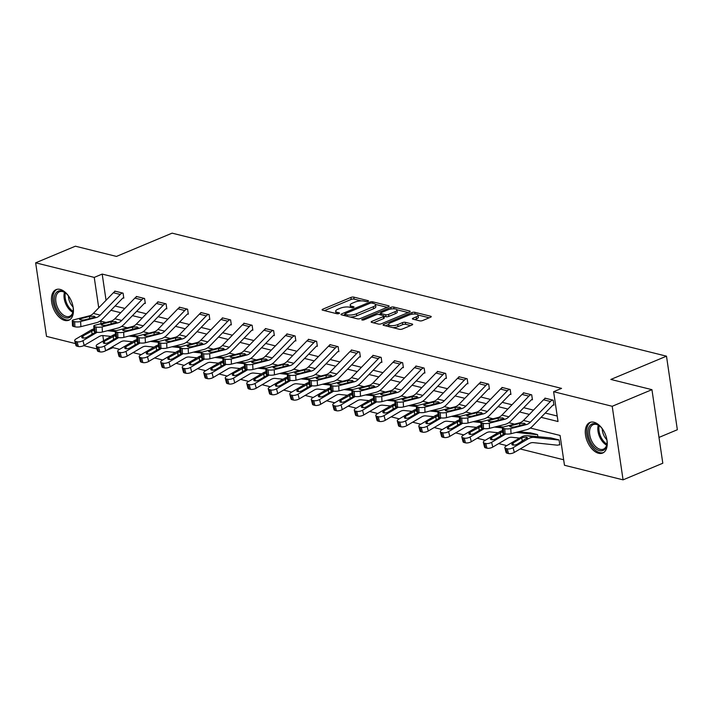 <?xml version="1.0" encoding="UTF-8"?>
<svg xmlns="http://www.w3.org/2000/svg" width="713" height="713" viewBox="0 0 713 713"><rect width="100%" height="100%" fill="white"/><g stroke="black" fill="none" stroke-linecap="round" stroke-linejoin="round"><path stroke-width="1.07" d="M368.033 301.385A1.462 0.472 -8.4 0 0 368.532 300.939A1.462 0.472 -8.4 0 0 368.175 300.69L353.8 297.116A2.086 0.677 -8.4 0 0 350.885 297.428L322.802 309.175A2.086 0.677 -8.4 0 0 322.098 309.816A2.086 0.677 -8.4 0 0 322.597 310.164L336.982 313.747A1.462 0.472 -8.4 0 0 339.014 313.524A1.462 0.472 -8.4 0 0 339.513 313.078A1.462 0.472 -8.4 0 0 339.165 312.829L337.302 312.365A6.675 2.166 -8.4 0 1 335.689 311.251A6.675 2.166 -8.4 0 1 337.962 309.201L340.306 308.221A6.675 2.166 -8.4 0 1 349.628 307.214L351.482 307.677A1.462 0.472 -8.4 0 0 353.523 307.455A1.462 0.472 -8.4 0 0 354.022 307.009A1.462 0.472 -8.4 0 0 353.675 306.759L351.812 306.296A6.675 2.166 -8.4 0 1 350.199 305.182A6.675 2.166 -8.4 0 1 352.472 303.132L354.816 302.152A6.675 2.166 -8.4 0 1 364.138 301.144L365.992 301.608A1.462 0.472 -8.4 0 0 368.033 301.385M598.555 453.263A16.568 9.697 67.3 0 1 586.211 438.29A16.568 9.697 67.3 0 1 589.874 422.461A16.568 9.697 67.3 0 1 593.982 422.239A16.568 9.697 67.3 0 1 606.326 437.203A16.568 9.697 67.3 0 1 602.663 453.04A16.568 9.697 67.3 0 1 598.555 453.263M64.74 320.431A16.568 9.697 67.3 0 1 52.388 305.467A16.568 9.697 67.3 0 1 56.06 289.63A16.568 9.697 67.3 0 1 60.159 289.407A16.568 9.697 67.3 0 1 72.512 304.371A16.568 9.697 67.3 0 1 68.849 320.208A16.568 9.697 67.3 0 1 64.74 320.431M419.734 320.859A2.086 0.677 -8.4 0 0 422.649 320.538L430.527 317.249A2.086 0.677 -8.4 0 0 431.24 316.608A2.086 0.677 -8.4 0 0 430.732 316.26L414.761 312.285A2.086 0.677 -8.4 0 0 411.856 312.597L383.772 324.344A2.086 0.677 -8.4 0 0 383.059 324.985A2.086 0.677 -8.4 0 0 383.567 325.333L399.53 329.308A2.086 0.677 -8.4 0 0 402.444 328.996L411.962 325.012A2.086 0.677 -8.4 0 0 412.667 324.37A2.086 0.677 -8.4 0 0 412.167 324.023L405.332 322.321A2.086 0.677 -8.4 0 0 402.417 322.641L397.702 324.611A5.579 1.809 -8.4 0 1 391.909 325.672A5.579 1.809 -8.4 0 1 388.567 324.531A5.579 1.809 -8.4 0 1 390.466 322.811L408.95 315.075A5.579 1.809 -8.4 0 1 414.743 314.014A5.579 1.809 -8.4 0 1 418.085 315.164A5.579 1.809 -8.4 0 1 416.187 316.884L413.112 318.167A2.086 0.677 -8.4 0 0 412.399 318.809A2.086 0.677 -8.4 0 0 412.898 319.157L419.734 320.859M75.453 343.586L46.514 336.384L35.65 262.821L75.382 246.199L116.469 256.422L172.1 233.151L666.486 356.17L610.854 379.441L651.94 389.663L612.209 406.285L623.073 479.849L564.473 465.268L560.07 435.447L530.294 428.041M35.65 262.821L94.241 277.402L98.644 307.223L99.196 307.356M541.096 417.319L558.021 421.526L553.609 391.704L561.559 388.38L102.191 274.077L94.241 277.402M553.609 391.704L612.209 406.285M388.442 306.777A2.086 0.677 -8.4 0 0 389.146 306.135A2.086 0.677 -8.4 0 0 388.647 305.788L372.676 301.813A2.086 0.677 -8.4 0 0 369.762 302.125L341.687 313.872A2.086 0.677 -8.4 0 0 340.974 314.513A2.086 0.677 -8.4 0 0 341.474 314.861L357.445 318.836A2.086 0.677 -8.4 0 0 360.359 318.524L388.442 306.777M393.719 307.045L409.69 311.02A2.086 0.677 -8.4 0 1 410.198 311.367A2.086 0.677 -8.4 0 1 409.485 312.009L381.402 323.755A2.086 0.677 -8.4 0 1 378.487 324.076L371.651 322.374A2.086 0.677 -8.4 0 1 371.152 322.026A2.086 0.677 -8.4 0 1 371.865 321.385L383.246 316.617A2.086 0.677 -8.4 0 0 383.959 315.975A2.086 0.677 -8.4 0 0 383.46 315.627L378.924 314.504A2.086 0.677 -8.4 0 0 376.009 314.816L364.156 319.781A1.462 0.472 -8.4 0 1 362.641 320.057A1.462 0.472 -8.4 0 1 361.758 319.754A1.462 0.472 -8.4 0 1 362.257 319.308L390.813 307.365A2.086 0.677 -8.4 0 1 393.719 307.045L393.986 308.818M658.99 437.417L677.35 429.734L666.486 356.17M102.191 274.077L106.059 300.28M115.096 306.011L124.846 308.444M136.602 311.367L146.352 313.791M158.108 316.715L167.858 319.139M179.614 322.071L189.364 324.495M201.119 327.419L210.879 329.843M222.625 332.775L232.385 335.199M244.14 338.122L253.89 340.547M265.646 343.47L275.396 345.903M287.152 348.826L296.902 351.251M308.658 354.174L318.408 356.607M330.164 359.53L339.914 361.954M351.669 364.878L361.429 367.311M373.175 370.234L382.934 372.658M394.681 375.582L404.44 378.015M416.196 380.938L425.946 383.362M437.702 386.286L447.452 388.719M459.208 391.642L468.958 394.066M480.714 396.989L490.464 399.423M502.219 402.346L511.979 404.77M523.725 407.693L533.484 410.118M545.231 413.05L557.201 416.027M123.117 297.954L123.804 298.123L123.073 293.15L114.793 291.091L114.864 291.572M144.623 303.301L145.309 303.48L144.579 298.506L136.308 296.448L136.37 296.92M166.129 308.658L166.815 308.827L166.084 303.854L157.814 301.795L157.885 302.267M187.635 314.005L188.321 314.183L187.59 309.21L179.319 307.151L179.391 307.624M208.41 314.388L208.374 314.406A7.433 5.526 104 0 0 206.28 315.868L186.262 336.536A10.624 7.896 -76 0 1 182.261 338.969L166.682 342.926L166.913 348.069L182.483 344.112A15.936 11.845 -76 0 0 188.49 340.457L208.508 319.789A2.121 1.578 104 0 1 209.114 319.371L209.827 319.531L209.096 314.558L200.825 312.499L200.897 312.971M230.647 324.709L231.342 324.887L230.602 319.914L222.331 317.855L222.403 318.328M251.422 325.092L251.386 325.11A7.433 5.526 104 0 0 249.292 326.572L229.274 347.24A10.624 7.896 -76 0 1 225.272 349.673L209.693 353.63L209.925 358.773L225.504 354.807A15.936 11.845 -76 0 0 231.502 351.161L251.529 330.493A2.121 1.578 104 0 1 252.126 330.074L252.848 330.235L252.108 325.262L243.837 323.203L243.908 323.675M273.667 335.413L274.353 335.582L273.623 330.618L265.343 328.559L265.414 329.032M295.173 340.769L295.859 340.939L295.129 335.966L286.858 333.907L286.92 334.379M315.939 341.144L315.912 341.162A7.433 5.526 104 0 0 313.818 342.632L293.792 363.291A10.624 7.896 -76 0 1 289.79 365.724L274.22 369.69L274.452 374.824L290.022 370.867A15.936 11.845 -76 0 0 296.029 367.213L316.046 346.554A2.121 1.578 104 0 1 316.643 346.135L317.365 346.286L316.634 341.322L308.364 339.263L308.426 339.736M338.185 351.473L338.871 351.643L338.14 346.67L329.869 344.611L329.941 345.083M359.691 356.821L360.377 356.99L359.646 352.026L351.375 349.967L351.447 350.44M381.197 362.177L381.892 362.347L381.152 357.373L372.881 355.315L372.952 355.787M402.702 367.525L403.398 367.694L402.658 362.73L394.387 360.671L394.458 361.143M424.217 372.881L424.903 373.051L424.164 368.077L415.893 366.019L415.964 366.491M445.723 378.229L446.409 378.398L445.678 373.425L437.399 371.375L437.47 371.847M467.229 383.576L467.915 383.754L467.184 378.781L458.914 376.722L458.976 377.195M488.004 383.959L487.968 383.977A7.433 5.526 104 0 0 485.874 385.439L465.856 406.107A10.624 7.896 -76 0 1 461.846 408.54L446.276 412.497L446.507 417.64L462.077 413.683A15.936 11.845 -76 0 0 468.085 410.028L488.102 389.36A2.121 1.578 104 0 1 488.699 388.941L489.421 389.102L488.69 384.129L480.419 382.07L480.491 382.551M510.241 394.28L510.927 394.458L510.196 389.485L501.925 387.426L501.997 387.899M531.746 399.636L532.442 399.806L531.702 394.833L523.431 392.774L523.502 393.246M552.522 400.02L552.486 400.029A7.433 5.526 104 0 0 550.391 401.499L530.374 422.158A10.624 7.896 -76 0 1 526.372 424.591L510.793 428.558L511.025 433.691L526.604 429.734A15.936 11.845 -76 0 0 532.602 426.08L552.628 405.421A2.121 1.578 104 0 1 553.226 405.002L553.948 405.162L553.208 400.189L544.937 398.13L545.008 398.603M112.886 346.482L113.055 347.641L119.677 349.29M133.055 352.623L141.183 354.637M154.569 357.971L162.689 359.994M176.075 363.318L184.195 365.341M197.581 368.674L205.701 370.698M219.087 374.022L227.206 376.045M240.593 379.378L248.712 381.402M262.099 384.726L270.227 386.749M283.605 390.082L291.733 392.105M305.119 395.43L313.239 397.453M326.625 400.786L334.745 402.8M348.131 406.134L356.25 408.157M369.637 411.49L377.756 413.504M391.143 416.838L399.262 418.861M412.649 422.194L420.777 424.208M434.155 427.542L442.283 429.565M455.669 432.898L463.789 434.912M477.175 438.245L485.295 440.269M498.681 443.602L506.8 445.616M520.187 448.949L563.662 459.769M529.349 432.836L537.575 434.6L537.905 436.811M559.126 444.752L559.821 444.921L559.081 439.957L550.81 437.898L527.388 435.696A15.936 11.845 104 0 0 521.06 437.203L506.194 445.973A4.251 1.676 -14.6 0 0 504.84 447.728A4.251 1.676 -14.6 0 0 505.874 448.477L507.103 453.201A4.251 1.676 165.4 0 1 506.07 452.452L504.84 447.728M651.94 389.663L662.805 463.227L623.073 479.849M113.055 347.641L105.72 350.707M96.959 348.933L83.697 345.636M105.943 322.445L100.702 321.144L101.077 323.684M102.832 335.573L103.599 340.734M514.572 424.128L508.788 422.684M493.066 418.772L487.282 417.337M471.56 413.424L465.776 411.98M450.055 408.068L444.261 406.633M428.549 402.72L422.756 401.276M407.043 397.364L401.25 395.929M385.537 392.016L379.744 390.572M364.022 386.66L358.238 385.225M342.516 381.312L336.732 379.869M321.01 375.965L315.226 374.521M299.505 370.608L293.72 369.165M277.999 365.261L272.206 363.817M256.493 359.905L250.7 358.461M234.987 354.557L229.194 353.113M213.472 349.201L207.688 347.766M191.966 343.853L186.182 342.409M170.46 338.497L164.676 337.062M148.955 333.149L143.17 331.705M127.449 327.793L121.656 326.358M110.952 310.289L120.711 312.713M132.458 315.636L142.217 318.06M153.972 320.984L163.723 323.417M175.478 326.34L185.228 328.764M196.984 331.688L206.734 334.121M218.49 337.044L228.24 339.468M239.996 342.392L249.746 344.825M261.502 347.748L271.261 350.172M283.008 353.095L292.767 355.529M304.522 358.452L314.273 360.876M326.028 363.799L335.778 366.232M347.534 369.156L357.284 371.58M369.04 374.503L378.79 376.927M390.546 379.86L400.296 382.284M412.052 385.207L421.811 387.631M433.557 390.564L443.317 392.988M455.072 395.911L464.823 398.335M476.578 401.267L486.328 403.692M498.084 406.615L507.834 409.039M519.59 411.962L529.34 414.396M99.802 306.742L98.644 307.223M350.199 305.182L350.493 307.169A6.675 2.166 -8.4 0 0 350.6 307.455M335.689 311.251L335.983 313.239A6.675 2.166 -8.4 0 0 336.09 313.524M361.259 300.886L354.094 299.103A2.086 0.677 -8.4 0 0 351.179 299.415L324.406 310.618M344.878 314.647L343.292 315.315M387.132 307.321L375.448 304.415M350.288 317.053A6.675 2.166 -8.4 0 0 356.732 315.788L373.576 308.738L373.282 306.75A6.675 2.166 -8.4 0 0 375.555 304.701A6.675 2.166 -8.4 0 0 373.942 303.586L371.981 303.096A1.462 0.472 -8.4 0 0 369.94 303.319L369.762 302.125M345.047 315.752L344.798 314.076A1.462 0.472 -8.4 0 1 345.297 313.631L369.94 303.319M344.798 314.076A1.462 0.472 -8.4 0 0 345.145 314.317L347.115 314.807A6.675 2.166 -8.4 0 0 356.438 313.8L373.282 306.75M373.576 308.738A6.675 2.166 -8.4 0 0 375.849 306.688L375.555 304.701M396.891 309.754L408.175 312.561M373.469 322.82L383.541 318.604A2.086 0.677 -8.4 0 0 384.254 317.962L383.959 315.975M378.835 314.486L380.671 313.711M395.064 311.679A5.579 1.809 -8.4 0 0 396.963 309.959A5.579 1.809 -8.4 0 0 393.621 308.809A5.579 1.809 -8.4 0 0 387.827 309.879L381.312 312.597A2.086 0.677 -8.4 0 0 380.608 313.239A2.086 0.677 -8.4 0 0 381.107 313.586L385.644 314.718A2.086 0.677 -8.4 0 0 388.558 314.397L395.064 311.679L395.358 313.667A5.579 1.809 -8.4 0 0 397.257 311.946L396.963 309.959M395.358 313.667L388.852 316.385A2.086 0.677 -8.4 0 1 385.938 316.706L383.995 316.224M418.085 315.164L418.379 317.151A5.579 1.809 -8.4 0 1 416.481 318.871L414.716 319.611M388.567 324.531L388.861 326.518A5.579 1.809 -8.4 0 0 388.897 326.661M392.881 327.65A5.579 1.809 -8.4 0 0 397.997 326.599L397.702 324.611M410.652 325.565L405.626 324.308A2.086 0.677 -8.4 0 0 402.711 324.629L397.997 326.599M388.558 324.46L385.376 325.788M429.217 317.793L418.041 315.012M93.911 328.916A15.936 11.845 104 0 0 90.925 330.172L76.059 338.942A4.251 1.676 -14.6 0 0 74.705 340.698A4.251 1.676 -14.6 0 0 75.73 341.447L76.959 346.17A4.251 1.676 165.4 0 1 75.926 345.413L74.705 340.698M116.219 330.672L110.176 330.03M115.292 331.563L107.44 330.725M97.137 332.285L82.949 340.654L84.179 345.377A4.251 1.676 165.4 0 1 78.341 346.509L76.959 346.17M110.907 336.411L103.26 335.6A10.624 7.896 104 0 0 99.045 336.607L84.179 345.377M95.836 332.008L87.253 337.071A3.396 1.346 165.4 0 1 82.583 337.98A3.396 1.346 165.4 0 1 81.754 337.383A3.396 1.346 165.4 0 1 82.842 335.975L93.956 329.985M78.341 346.509L77.111 341.785L75.73 341.447M77.111 341.785A4.251 1.676 -14.6 0 0 82.949 340.654M115.488 291.269L122.351 292.998A7.433 5.526 104 0 0 120.247 294.46L100.23 315.128A10.624 7.896 -76 0 1 96.228 317.561L80.649 321.518L80.881 326.661A4.251 1.052 177.4 0 1 74.901 326.795L74.669 321.652A4.251 1.052 -2.6 0 0 80.649 321.518M123.741 297.695L123.082 297.963A2.121 1.578 104 0 0 122.484 298.382L102.467 319.05A15.936 11.845 -76 0 1 96.46 322.704L80.881 326.661M115.453 291.278A7.433 5.526 104 0 0 113.358 292.749L93.341 313.408A10.624 7.896 -76 0 1 89.339 315.841L73.76 319.807A4.251 1.052 -2.6 0 0 72.271 320.681A4.251 1.052 -2.6 0 0 73.287 321.313L74.669 321.652M73.287 321.313L73.519 326.456L74.901 326.795M73.519 326.456A4.251 1.052 177.4 0 1 72.503 325.823L72.271 320.681M89.776 318.577L89.375 316.456L94.178 316.189L94.74 317.187L85.221 319.736A3.396 0.847 177.4 0 1 80.435 319.843A3.396 0.847 177.4 0 1 79.624 319.335A3.396 0.847 177.4 0 1 80.81 318.64L80.872 319.932M89.375 316.456L80.81 318.64M94.989 316.75L94.74 317.187L96.228 317.561M72.895 305.922A14.34 8.387 67.3 0 1 73.136 311.216A14.34 8.387 67.3 0 1 66.487 317.953A14.34 8.387 67.3 0 1 56.657 309.094A14.34 8.387 67.3 0 1 55.427 293.783A14.34 8.387 67.3 0 1 65.471 292.891A14.34 8.387 67.3 0 1 69.072 296.777M65.81 293.159A13.28 7.772 -112.7 0 0 59.393 291.804A13.28 7.772 -112.7 0 0 57.976 308.408A13.28 7.772 -112.7 0 0 69.642 316.305A13.28 7.772 -112.7 0 0 73.181 310.779M73.065 306.982A10.454 6.114 67.3 0 1 70.222 302.945A10.454 6.114 67.3 0 1 68.43 295.904M57.138 289.3A16.461 9.634 -112.7 0 0 55.605 309.79A16.461 9.634 -112.7 0 0 69.838 319.665M606.718 438.753A14.34 8.387 67.3 0 1 606.959 444.047A14.34 8.387 67.3 0 1 599.526 450.643A14.34 8.387 67.3 0 1 588.234 434.903A14.34 8.387 67.3 0 1 595.56 423.798A14.34 8.387 67.3 0 1 599.294 425.723A14.34 8.387 67.3 0 1 602.886 429.609M599.633 425.991A13.28 7.772 -112.7 0 0 596.496 424.458A13.28 7.772 -112.7 0 0 593.207 424.636A13.28 7.772 -112.7 0 0 590.275 437.319A13.28 7.772 -112.7 0 0 600.168 449.315A13.28 7.772 -112.7 0 0 603.456 449.137A13.28 7.772 -112.7 0 0 607.004 443.611M606.888 439.814A10.454 6.114 67.3 0 1 602.253 428.736M590.952 422.132A16.461 9.634 -112.7 0 0 587.601 437.96A16.461 9.634 -112.7 0 0 599.811 452.63A16.461 9.634 -112.7 0 0 603.661 452.497M115.417 334.272A15.936 11.845 104 0 0 112.431 335.52L97.565 344.29A4.251 1.676 -14.6 0 0 96.21 346.046A4.251 1.676 -14.6 0 0 97.244 346.794L98.465 351.518A4.251 1.676 165.4 0 1 97.431 350.769L96.21 346.046M137.725 336.028L131.682 335.386M136.798 336.91L128.946 336.081M118.643 337.632L104.454 346.01L105.684 350.734A4.251 1.676 165.4 0 1 99.847 351.865L98.465 351.518M132.422 341.768L124.766 340.957A10.624 7.896 104 0 0 120.55 341.955L105.684 350.734M117.351 337.356L108.759 342.427A3.396 1.346 165.4 0 1 104.089 343.327A3.396 1.346 165.4 0 1 103.26 342.73A3.396 1.346 165.4 0 1 104.348 341.331L115.461 335.342M99.847 351.865L98.617 347.142L97.244 346.794M98.617 347.142A4.251 1.676 -14.6 0 0 104.454 346.01M136.923 339.62A15.936 11.845 104 0 0 133.937 340.867L119.071 349.646A4.251 1.676 -14.6 0 0 117.716 351.393A4.251 1.676 -14.6 0 0 118.75 352.151L119.971 356.874A4.251 1.676 165.4 0 1 118.946 356.117L117.716 351.393M159.231 341.375L153.188 340.734M158.313 342.267L150.452 341.429M140.149 342.989L125.96 351.357L127.19 356.081A4.251 1.676 165.4 0 1 121.353 357.213L119.971 356.874M153.928 347.115L146.272 346.304A10.624 7.896 104 0 0 142.056 347.311L127.19 356.081M138.857 342.712L130.265 347.775A3.396 1.346 165.4 0 1 125.595 348.684A3.396 1.346 165.4 0 1 124.775 348.087A3.396 1.346 165.4 0 1 125.853 346.678L136.967 340.689M121.353 357.213L120.123 352.489L118.75 352.151M120.123 352.489A4.251 1.676 -14.6 0 0 125.96 351.357M143.883 298.337L143.857 298.346A7.433 5.526 104 0 0 141.753 299.816L121.736 320.476A10.624 7.896 -76 0 1 117.734 322.909L102.164 326.875L102.387 332.017A4.251 1.052 177.4 0 1 96.407 332.151L96.175 327.009A4.251 1.052 -2.6 0 0 102.164 326.875M145.247 303.043L144.587 303.319A2.121 1.578 104 0 0 143.99 303.738L123.973 324.397A15.936 11.845 -76 0 1 117.966 328.051L102.387 332.017M136.994 296.617L136.958 296.635A7.433 5.526 104 0 0 134.864 298.096L114.846 318.764A10.624 7.896 -76 0 1 110.845 321.198L95.266 325.155A4.251 1.052 -2.6 0 0 93.777 326.037A4.251 1.052 -2.6 0 0 94.793 326.661L96.175 327.009M94.793 326.661L95.025 331.803L96.407 332.151M95.025 331.803A4.251 1.052 177.4 0 1 94.009 331.171L93.777 326.037M111.281 323.925L110.88 321.813L115.684 321.545L116.255 322.543L106.727 325.083A3.396 0.847 177.4 0 1 101.941 325.199A3.396 0.847 177.4 0 1 101.13 324.691A3.396 0.847 177.4 0 1 102.316 323.987L102.378 325.28M110.88 321.813L102.316 323.987M116.504 322.107L116.255 322.543L117.734 322.909M158.5 301.973L165.363 303.702A7.433 5.526 104 0 0 163.268 305.164L143.242 325.832A10.624 7.896 -76 0 1 139.24 328.265L123.67 332.222L123.902 337.365A4.251 1.052 177.4 0 1 117.912 337.499L117.681 332.356A4.251 1.052 -2.6 0 0 123.67 332.222M166.753 308.399L166.093 308.667A2.121 1.578 104 0 0 165.496 309.086L145.479 329.754A15.936 11.845 -76 0 1 139.472 333.408L123.902 337.365M158.464 301.982A7.433 5.526 104 0 0 156.37 303.453L136.352 324.112A10.624 7.896 -76 0 1 132.351 326.545L116.772 330.511A4.251 1.052 -2.6 0 0 115.283 331.385A4.251 1.052 -2.6 0 0 116.308 332.017L117.681 332.356M116.308 332.017L116.531 337.16L117.912 337.499M116.531 337.16A4.251 1.052 177.4 0 1 115.515 336.527L115.283 331.385M132.796 329.281L132.395 327.16L137.19 326.893L137.761 327.891L128.233 330.44A3.396 0.847 177.4 0 1 123.447 330.547A3.396 0.847 177.4 0 1 122.636 330.039A3.396 0.847 177.4 0 1 123.821 329.344L123.884 330.636M132.395 327.16L123.821 329.344M138.01 327.454L137.761 327.891L139.24 328.265M158.429 344.976A15.936 11.845 104 0 0 155.443 346.224L140.577 354.994A4.251 1.676 -14.6 0 0 139.222 356.75A4.251 1.676 -14.6 0 0 140.256 357.498L141.477 362.222A4.251 1.676 165.4 0 1 140.452 361.473L139.222 356.75M180.737 346.732L174.694 346.09M179.819 347.614L171.958 346.785M161.655 348.336L147.475 356.714L148.696 361.438A4.251 1.676 165.4 0 1 142.858 362.569L141.477 362.222M175.434 352.472L167.778 351.661A10.624 7.896 104 0 0 163.562 352.659L148.696 361.438M160.363 348.06L151.771 353.131A3.396 1.346 165.4 0 1 147.101 354.031A3.396 1.346 165.4 0 1 146.281 353.434A3.396 1.346 165.4 0 1 147.359 352.035L158.482 346.046M142.858 362.569L141.637 357.846L140.256 357.498M141.637 357.846A4.251 1.676 -14.6 0 0 147.475 356.714M179.934 350.324A15.936 11.845 104 0 0 176.949 351.571L162.083 360.35A4.251 1.676 -14.6 0 0 160.728 362.097A4.251 1.676 -14.6 0 0 161.762 362.855L162.992 367.578A4.251 1.676 165.4 0 1 161.958 366.821L160.728 362.097M202.251 352.079L196.2 351.438M201.324 352.971L193.473 352.133M183.161 353.693L168.981 362.061L170.202 366.785A4.251 1.676 165.4 0 1 164.364 367.917L162.992 367.578M196.94 357.819L189.284 357.008A10.624 7.896 104 0 0 185.068 358.015L170.202 366.785M181.868 353.416L173.286 358.479A3.396 1.346 165.4 0 1 168.616 359.388A3.396 1.346 165.4 0 1 167.787 358.791A3.396 1.346 165.4 0 1 168.874 357.382L179.988 351.393M164.364 367.917L163.143 363.193L161.762 362.855M163.143 363.193A4.251 1.676 -14.6 0 0 168.981 362.061M201.44 355.68A15.936 11.845 104 0 0 198.455 356.928L183.589 365.698A4.251 1.676 -14.6 0 0 182.234 367.453A4.251 1.676 -14.6 0 0 183.268 368.202L184.498 372.926A4.251 1.676 165.4 0 1 183.464 372.177L182.234 367.453M223.757 357.436L217.706 356.794M222.83 358.318L214.978 357.489M204.667 359.04L190.487 367.418L191.708 372.141A4.251 1.676 165.4 0 1 185.87 373.264L184.498 372.926M218.445 363.175L210.79 362.364A10.624 7.896 104 0 0 206.574 363.363L191.708 372.141M203.374 358.764L194.792 363.835A3.396 1.346 165.4 0 1 190.121 364.735A3.396 1.346 165.4 0 1 189.293 364.138A3.396 1.346 165.4 0 1 190.38 362.739L201.494 356.741M185.87 373.264L184.649 368.55L183.268 368.202M184.649 368.55A4.251 1.676 -14.6 0 0 190.487 367.418M186.904 309.041L186.868 309.05A7.433 5.526 104 0 0 184.774 310.52L164.756 331.18A10.624 7.896 -76 0 1 160.746 333.613L145.176 337.579L145.407 342.712A4.251 1.052 177.4 0 1 139.418 342.855L139.187 337.712A4.251 1.052 -2.6 0 0 145.176 337.579M188.259 313.747L187.599 314.023A2.121 1.578 104 0 0 187.002 314.442L166.985 335.101A15.936 11.845 -76 0 1 160.978 338.755L145.407 342.712M180.006 307.321L179.979 307.339A7.433 5.526 104 0 0 177.876 308.8L157.858 329.468A10.624 7.896 -76 0 1 153.856 331.901L138.277 335.859A4.251 1.052 -2.6 0 0 136.798 336.741A4.251 1.052 -2.6 0 0 137.814 337.365L139.187 337.712M137.814 337.365L138.046 342.507L139.418 342.855M138.046 342.507A4.251 1.052 177.4 0 1 137.021 341.875L136.798 336.741M154.302 334.629L153.901 332.516L158.696 332.249L159.266 333.247L149.739 335.787A3.396 0.847 177.4 0 1 144.953 335.894A3.396 0.847 177.4 0 1 144.142 335.395A3.396 0.847 177.4 0 1 145.327 334.691L145.39 335.983M153.901 332.516L145.327 334.691M159.516 332.811L159.266 333.247L160.746 333.613M209.114 319.371L209.765 319.094M201.512 312.677L201.485 312.686A7.433 5.526 104 0 0 199.382 314.157L179.364 334.816A10.624 7.896 -76 0 1 175.362 337.249L159.792 341.215A4.251 1.052 -2.6 0 0 158.304 342.088A4.251 1.052 -2.6 0 0 159.32 342.721L160.701 343.06A4.251 1.052 -2.6 0 0 166.682 342.926M159.32 342.721L159.552 347.864L160.924 348.202L160.701 343.06M159.552 347.864A4.251 1.052 177.4 0 1 158.536 347.231L158.304 342.088M166.913 348.069A4.251 1.052 177.4 0 1 160.924 348.202M175.808 339.985L175.407 337.864L180.202 337.597L180.772 338.595L171.254 341.144A3.396 0.847 177.4 0 1 166.459 341.251A3.396 0.847 177.4 0 1 165.648 340.743A3.396 0.847 177.4 0 1 166.842 340.048L166.895 341.34M175.407 337.864L166.842 340.048M181.022 338.158L180.772 338.595L182.261 338.969M223.017 318.025L229.88 319.754A7.433 5.526 104 0 0 227.786 321.224L207.768 341.884A10.624 7.896 -76 0 1 203.766 344.317L188.187 348.283L188.419 353.416A4.251 1.052 177.4 0 1 182.43 353.559L182.207 348.416A4.251 1.052 -2.6 0 0 188.187 348.283M231.27 324.451L230.62 324.727A2.121 1.578 104 0 0 230.014 325.146L209.996 345.805A15.936 11.845 -76 0 1 203.998 349.459L188.419 353.416M222.991 318.043A7.433 5.526 104 0 0 220.896 319.504L200.87 340.172A10.624 7.896 -76 0 1 196.868 342.605L181.298 346.563A4.251 1.052 -2.6 0 0 179.81 347.445A4.251 1.052 -2.6 0 0 180.826 348.069L182.207 348.416M180.826 348.069L181.057 353.211L182.43 353.559M181.057 353.211A4.251 1.052 177.4 0 1 180.041 352.579L179.81 347.445M197.314 345.333L196.913 343.22L201.708 342.953L202.278 343.951L192.76 346.491A3.396 0.847 177.4 0 1 187.974 346.598A3.396 0.847 177.4 0 1 187.154 346.099A3.396 0.847 177.4 0 1 188.348 345.395L188.401 346.687M196.913 343.22L188.348 345.395M202.528 343.514L202.278 343.951L203.766 344.317M222.955 361.028A15.936 11.845 104 0 0 219.96 362.275L205.103 371.054A4.251 1.676 -14.6 0 0 203.74 372.801A4.251 1.676 -14.6 0 0 204.774 373.559L206.004 378.273A4.251 1.676 165.4 0 1 204.97 377.525L203.74 372.801M245.263 362.783L239.211 362.142M244.336 363.675L236.484 362.837M226.173 364.396L211.993 372.765L213.223 377.489A4.251 1.676 165.4 0 1 207.385 378.621L206.004 378.273M239.951 368.523L232.295 367.712A10.624 7.896 104 0 0 228.08 368.719L213.223 377.489M224.88 364.12L216.297 369.182A3.396 1.346 165.4 0 1 211.627 370.092A3.396 1.346 165.4 0 1 210.798 369.494A3.396 1.346 165.4 0 1 211.886 368.086L223 362.097M207.385 378.621L206.155 373.897L204.774 373.559M206.155 373.897A4.251 1.676 -14.6 0 0 211.993 372.765M252.126 330.074L252.785 329.798M251.386 325.11L244.497 323.39A7.433 5.526 104 0 0 242.402 324.861L222.385 345.52A10.624 7.896 -76 0 1 218.374 347.953L202.804 351.919A4.251 1.052 -2.6 0 0 201.316 352.792A4.251 1.052 -2.6 0 0 202.332 353.425L203.713 353.764A4.251 1.052 -2.6 0 0 209.693 353.63M202.332 353.425L202.563 358.568L203.945 358.906L203.713 353.764M202.563 358.568A4.251 1.052 177.4 0 1 201.547 357.935L201.316 352.792M209.925 358.773A4.251 1.052 177.4 0 1 203.945 358.906M218.82 350.689L218.419 348.568L223.222 348.3L223.784 349.299L214.265 351.848A3.396 0.847 177.4 0 1 209.479 351.955A3.396 0.847 177.4 0 1 208.659 351.447A3.396 0.847 177.4 0 1 209.854 350.751L209.907 352.044M218.419 348.568L209.854 350.751M224.034 348.862L223.784 349.299L225.272 349.673M244.461 366.384A15.936 11.845 104 0 0 241.466 367.632L226.609 376.402A4.251 1.676 -14.6 0 0 225.255 378.157A4.251 1.676 -14.6 0 0 226.279 378.906L227.509 383.63A4.251 1.676 165.4 0 1 226.476 382.881L225.255 378.157M266.769 368.14L260.726 367.498M265.842 369.022L257.99 368.193M247.687 369.744L233.499 378.113L234.729 382.836A4.251 1.676 165.4 0 1 228.891 383.968L227.509 383.63M261.457 373.879L253.801 373.068A10.624 7.896 104 0 0 249.595 374.067L234.729 382.836M246.386 369.468L237.803 374.539A3.396 1.346 165.4 0 1 233.133 375.439A3.396 1.346 165.4 0 1 232.304 374.842A3.396 1.346 165.4 0 1 233.392 373.443L244.506 367.445M228.891 383.968L227.661 379.245L226.279 378.906M227.661 379.245A4.251 1.676 -14.6 0 0 233.499 378.113M272.927 330.44L272.901 330.458A7.433 5.526 104 0 0 270.797 331.928L250.78 352.587A10.624 7.896 -76 0 1 246.778 355.021L231.199 358.987L231.431 364.12A4.251 1.052 177.4 0 1 225.451 364.254L225.219 359.12A4.251 1.052 -2.6 0 0 231.199 358.987M274.291 335.155L273.632 335.431A2.121 1.578 104 0 0 273.034 335.85L253.017 356.509A15.936 11.845 -76 0 1 247.01 360.163L231.431 364.12M266.038 328.729L266.002 328.746A7.433 5.526 104 0 0 263.908 330.208L243.891 350.876A10.624 7.896 -76 0 1 239.889 353.309L224.31 357.266A4.251 1.052 -2.6 0 0 222.821 358.149A4.251 1.052 -2.6 0 0 223.837 358.773L225.219 359.12M223.837 358.773L224.069 363.915L225.451 364.254M224.069 363.915A4.251 1.052 177.4 0 1 223.053 363.282L222.821 358.149M240.326 356.037L239.924 353.924L244.728 353.648L245.29 354.655L235.771 357.195A3.396 0.847 177.4 0 1 230.985 357.302A3.396 0.847 177.4 0 1 230.174 356.803A3.396 0.847 177.4 0 1 231.36 356.099L231.422 357.391M239.924 353.924L231.36 356.099M245.539 354.218L245.29 354.655L246.778 355.021M265.967 371.731A15.936 11.845 104 0 0 262.981 372.979L248.115 381.758A4.251 1.676 -14.6 0 0 246.76 383.505A4.251 1.676 -14.6 0 0 247.794 384.254L249.015 388.977A4.251 1.676 165.4 0 1 247.981 388.228L246.76 383.505M288.275 373.487L282.232 372.846M287.348 374.378L279.496 373.541M269.193 375.1L255.004 383.469L256.234 388.193A4.251 1.676 165.4 0 1 250.397 389.325L249.015 388.977M282.972 379.227L275.316 378.416A10.624 7.896 104 0 0 271.1 379.423L256.234 388.193M267.901 374.824L259.309 379.886A3.396 1.346 165.4 0 1 254.639 380.795A3.396 1.346 165.4 0 1 253.81 380.189A3.396 1.346 165.4 0 1 254.898 378.79L266.011 372.801M250.397 389.325L249.167 384.601L247.794 384.254M249.167 384.601A4.251 1.676 -14.6 0 0 255.004 383.469M294.433 335.796L294.407 335.805A7.433 5.526 104 0 0 292.303 337.276L272.286 357.935A10.624 7.896 -76 0 1 268.284 360.377L252.714 364.334L252.937 369.477A4.251 1.052 177.4 0 1 246.956 369.61L246.725 364.468A4.251 1.052 -2.6 0 0 252.714 364.334M295.797 340.502L295.137 340.778A2.121 1.578 104 0 0 294.54 341.197L274.523 361.865A15.936 11.845 -76 0 1 268.516 365.511L252.937 369.477M287.544 334.076L287.508 334.094A7.433 5.526 104 0 0 285.414 335.565L265.396 356.224A10.624 7.896 -76 0 1 261.395 358.657L245.816 362.623A4.251 1.052 -2.6 0 0 244.327 363.496A4.251 1.052 -2.6 0 0 245.343 364.129L246.725 364.468M245.343 364.129L245.575 369.263L246.956 369.61M245.575 369.263A4.251 1.052 177.4 0 1 244.559 368.639L244.327 363.496M261.831 361.393L261.43 359.272L266.234 359.004L266.796 360.003L257.277 362.552A3.396 0.847 177.4 0 1 252.491 362.659A3.396 0.847 177.4 0 1 251.68 362.151A3.396 0.847 177.4 0 1 252.865 361.455L252.928 362.748M261.43 359.272L252.865 361.455M267.054 359.566L266.796 360.003L268.284 360.377M287.473 377.079A15.936 11.845 104 0 0 284.487 378.336L269.621 387.106A4.251 1.676 -14.6 0 0 268.266 388.861A4.251 1.676 -14.6 0 0 269.3 389.61L270.521 394.334A4.251 1.676 165.4 0 1 269.496 393.585L268.266 388.861M309.781 378.844L303.738 378.202M308.863 379.726L301.002 378.897M290.699 380.448L276.51 388.817L277.74 393.54A4.251 1.676 165.4 0 1 271.903 394.672L270.521 394.334M304.478 384.583L296.822 383.772A10.624 7.896 104 0 0 292.606 384.77L277.74 393.54M289.407 380.172L280.815 385.243A3.396 1.346 165.4 0 1 276.145 386.143A3.396 1.346 165.4 0 1 275.325 385.546A3.396 1.346 165.4 0 1 276.403 384.147L287.517 378.148M271.903 394.672L270.673 389.949L269.3 389.61M270.673 389.949A4.251 1.676 -14.6 0 0 276.51 388.817M316.643 346.135L317.303 345.858M309.05 339.433L309.014 339.441A7.433 5.526 104 0 0 306.92 340.912L286.902 361.571A10.624 7.896 -76 0 1 282.901 364.013L267.322 367.97A4.251 1.052 -2.6 0 0 265.833 368.844A4.251 1.052 -2.6 0 0 266.858 369.477L268.231 369.824A4.251 1.052 -2.6 0 0 274.22 369.69M266.858 369.477L267.081 374.619L268.462 374.958L268.231 369.824M267.081 374.619A4.251 1.052 177.4 0 1 266.065 373.986L265.833 368.844M274.452 374.824A4.251 1.052 177.4 0 1 268.462 374.958M283.346 366.74L282.936 364.628L287.74 364.352L288.31 365.359L278.783 367.899A3.396 0.847 177.4 0 1 273.997 368.006A3.396 0.847 177.4 0 1 273.186 367.507A3.396 0.847 177.4 0 1 274.371 366.803L274.434 368.095M282.936 364.628L274.371 366.803M288.56 364.922L288.31 365.359L289.79 365.724M308.979 382.435A15.936 11.845 104 0 0 305.993 383.683L291.127 392.453A4.251 1.676 -14.6 0 0 289.772 394.209A4.251 1.676 -14.6 0 0 290.806 394.957L292.027 399.681A4.251 1.676 165.4 0 1 291.002 398.932L289.772 394.209M331.287 384.191L325.244 383.549M330.369 385.082L322.508 384.245M312.205 385.804L298.025 394.173L299.246 398.897A4.251 1.676 165.4 0 1 293.408 400.029L292.027 399.681M325.984 389.931L318.328 389.12A10.624 7.896 104 0 0 314.112 390.127L299.246 398.897M310.913 385.528L302.321 390.59A3.396 1.346 165.4 0 1 297.651 391.499A3.396 1.346 165.4 0 1 296.831 390.893A3.396 1.346 165.4 0 1 297.909 389.494L309.032 383.505M293.408 400.029L292.187 395.305L290.806 394.957M292.187 395.305A4.251 1.676 -14.6 0 0 298.025 394.173M337.454 346.5L337.418 346.509A7.433 5.526 104 0 0 335.324 347.98L315.306 368.639A10.624 7.896 -76 0 1 311.296 371.081L295.726 375.038L295.957 380.181A4.251 1.052 177.4 0 1 289.968 380.314L289.736 375.172A4.251 1.052 -2.6 0 0 295.726 375.038M338.809 351.206L338.149 351.482A2.121 1.578 104 0 0 337.552 351.901L317.535 372.56A15.936 11.845 -76 0 1 311.528 376.214L295.957 380.181M330.556 344.78L330.529 344.798A7.433 5.526 104 0 0 328.426 346.268L308.408 366.928A10.624 7.896 -76 0 1 304.406 369.361L288.827 373.327A4.251 1.052 -2.6 0 0 287.348 374.2A4.251 1.052 -2.6 0 0 288.364 374.833L289.736 375.172M288.364 374.833L288.587 379.967L289.968 380.314M288.587 379.967A4.251 1.052 177.4 0 1 287.571 379.343L287.348 374.2M304.852 372.097L304.451 369.976L309.246 369.708L309.816 370.707L300.289 373.255A3.396 0.847 177.4 0 1 295.503 373.362A3.396 0.847 177.4 0 1 294.692 372.854A3.396 0.847 177.4 0 1 295.877 372.15L295.94 373.452M304.451 369.976L295.877 372.15M310.066 370.27L309.816 370.707L311.296 371.081M330.484 387.783A15.936 11.845 104 0 0 327.499 389.04L312.633 397.809A4.251 1.676 -14.6 0 0 311.278 399.565A4.251 1.676 -14.6 0 0 312.312 400.314L313.542 405.037A4.251 1.676 165.4 0 1 312.508 404.289L311.278 399.565M352.801 389.548L346.75 388.906M351.874 390.43L344.014 389.601M333.711 391.152L319.531 399.521L320.752 404.244A4.251 1.676 165.4 0 1 314.914 405.376L313.542 405.037M347.489 395.287L339.834 394.476A10.624 7.896 104 0 0 335.618 395.474L320.752 404.244M332.418 390.876L323.836 395.947A3.396 1.346 165.4 0 1 319.166 396.847A3.396 1.346 165.4 0 1 318.337 396.25A3.396 1.346 165.4 0 1 319.424 394.842L330.538 388.852M314.914 405.376L313.693 400.653L312.312 400.314M313.693 400.653A4.251 1.676 -14.6 0 0 319.531 399.521M358.96 351.848L358.924 351.865A7.433 5.526 104 0 0 356.83 353.336L336.812 373.995A10.624 7.896 -76 0 1 332.811 376.428L317.232 380.394L317.463 385.528A4.251 1.052 177.4 0 1 311.474 385.662L311.251 380.528A4.251 1.052 -2.6 0 0 317.232 380.394M360.315 356.562L359.664 356.839A2.121 1.578 104 0 0 359.058 357.258L339.04 377.917A15.936 11.845 -76 0 1 333.033 381.571L317.463 385.528M358.924 351.865L352.035 350.145A7.433 5.526 104 0 0 349.931 351.616L329.914 372.275A10.624 7.896 -76 0 1 325.912 374.717L310.342 378.674A4.251 1.052 -2.6 0 0 308.854 379.548A4.251 1.052 -2.6 0 0 309.87 380.181L311.251 380.528M309.87 380.181L310.102 385.323L311.474 385.662M310.102 385.323A4.251 1.052 177.4 0 1 309.086 384.69L308.854 379.548M326.358 377.444L325.957 375.332L330.752 375.056L331.322 376.063L321.804 378.603A3.396 0.847 177.4 0 1 317.009 378.71A3.396 0.847 177.4 0 1 316.198 378.211A3.396 0.847 177.4 0 1 317.392 377.507L317.445 378.799M325.957 375.332L317.392 377.507M331.572 375.626L331.322 376.063L332.811 376.428M351.99 393.139A15.936 11.845 104 0 0 349.005 394.387L334.139 403.157A4.251 1.676 -14.6 0 0 332.784 404.913A4.251 1.676 -14.6 0 0 333.818 405.661L335.048 410.385A4.251 1.676 165.4 0 1 334.014 409.636L332.784 404.913M374.307 394.895L368.256 394.253M373.38 395.786L365.528 394.949M355.217 396.508L341.037 404.877L342.258 409.601A4.251 1.676 165.4 0 1 336.42 410.733L335.048 410.385M368.995 400.635L361.339 399.824A10.624 7.896 104 0 0 357.124 400.831L342.258 409.601M353.924 396.232L345.342 401.294A3.396 1.346 165.4 0 1 340.671 402.203A3.396 1.346 165.4 0 1 339.843 401.597A3.396 1.346 165.4 0 1 340.93 400.198L352.044 394.209M336.42 410.733L335.199 406.009L333.818 405.661M335.199 406.009A4.251 1.676 -14.6 0 0 341.037 404.877M380.466 357.204L380.43 357.213A7.433 5.526 104 0 0 378.336 358.684L358.318 379.343A10.624 7.896 -76 0 1 354.316 381.785L338.737 385.742L338.969 390.884A4.251 1.052 177.4 0 1 332.98 391.018L332.757 385.876A4.251 1.052 -2.6 0 0 338.737 385.742M381.82 361.91L381.17 362.186A2.121 1.578 104 0 0 380.564 362.605L360.546 383.264A15.936 11.845 -76 0 1 354.539 386.918L338.969 390.884M373.567 355.484L373.541 355.502A7.433 5.526 104 0 0 371.446 356.972L351.42 377.632A10.624 7.896 -76 0 1 347.418 380.065L331.848 384.031A4.251 1.052 -2.6 0 0 330.36 384.904A4.251 1.052 -2.6 0 0 331.376 385.537L332.757 385.876M331.376 385.537L331.607 390.671L332.98 391.018M331.607 390.671A4.251 1.052 177.4 0 1 330.591 390.047L330.36 384.904M347.864 382.801L347.463 380.68L352.258 380.412L352.828 381.41L343.309 383.959A3.396 0.847 177.4 0 1 338.523 384.066A3.396 0.847 177.4 0 1 337.704 383.558A3.396 0.847 177.4 0 1 338.898 382.854L338.951 384.147M347.463 380.68L338.898 382.854M353.078 380.974L352.828 381.41L354.316 381.785M373.505 398.487A15.936 11.845 104 0 0 370.51 399.743L355.653 408.513A4.251 1.676 -14.6 0 0 354.29 410.269A4.251 1.676 -14.6 0 0 355.324 411.018L356.553 415.741A4.251 1.676 165.4 0 1 355.52 414.993L354.29 410.269M395.813 400.251L389.761 399.61M394.886 401.134L387.034 400.305M376.722 401.856L362.543 410.225L363.773 414.948A4.251 1.676 165.4 0 1 357.935 416.08L356.553 415.741M390.501 405.991L382.845 405.18A10.624 7.896 104 0 0 378.63 406.178L363.773 414.948M375.43 401.579L366.847 406.651A3.396 1.346 165.4 0 1 362.177 407.551A3.396 1.346 165.4 0 1 361.348 406.954A3.396 1.346 165.4 0 1 362.436 405.545L373.55 399.556M357.935 416.08L356.705 411.356L355.324 411.018M356.705 411.356A4.251 1.676 -14.6 0 0 362.543 410.225M395.082 360.84L401.936 362.569A7.433 5.526 104 0 0 399.841 364.031L379.824 384.699A10.624 7.896 -76 0 1 375.822 387.132L360.243 391.089L360.475 396.232A4.251 1.052 177.4 0 1 354.495 396.366L354.263 391.232A4.251 1.052 -2.6 0 0 360.243 391.089M403.335 367.266L402.676 367.543A2.121 1.578 104 0 0 402.079 367.961L382.052 388.621A15.936 11.845 -76 0 1 376.054 392.275L360.475 396.232M395.047 360.849A7.433 5.526 104 0 0 392.952 362.32L372.935 382.979A10.624 7.896 -76 0 1 368.924 385.421L353.354 389.378A4.251 1.052 -2.6 0 0 351.865 390.252A4.251 1.052 -2.6 0 0 352.882 390.884L354.263 391.232M352.882 390.884L353.113 396.027L354.495 396.366M353.113 396.027A4.251 1.052 177.4 0 1 352.097 395.394L351.865 390.252M369.37 388.148L368.969 386.027L373.772 385.76L374.334 386.767L364.815 389.307A3.396 0.847 177.4 0 1 360.029 389.414A3.396 0.847 177.4 0 1 359.209 388.915A3.396 0.847 177.4 0 1 360.404 388.211L360.457 389.503M368.969 386.027L360.404 388.211M374.583 386.321L374.334 386.767L375.822 387.132M395.011 403.843A15.936 11.845 104 0 0 392.016 405.091L377.159 413.861A4.251 1.676 -14.6 0 0 375.804 415.617A4.251 1.676 -14.6 0 0 376.829 416.365L378.059 421.089A4.251 1.676 165.4 0 1 377.025 420.34L375.804 415.617M417.319 405.599L411.267 404.957M416.392 406.481L408.54 405.652M398.237 407.212L384.049 415.581L385.278 420.305A4.251 1.676 165.4 0 1 379.441 421.436L378.059 421.089M412.007 411.339L404.351 410.528A10.624 7.896 104 0 0 400.145 411.526L385.278 420.305M396.936 406.927L388.353 411.998A3.396 1.346 165.4 0 1 383.683 412.907A3.396 1.346 165.4 0 1 382.854 412.301A3.396 1.346 165.4 0 1 383.942 410.902L395.055 404.913M379.441 421.436L378.211 416.713L376.829 416.365M378.211 416.713A4.251 1.676 -14.6 0 0 384.049 415.581M423.477 367.908L423.451 367.917A7.433 5.526 104 0 0 421.347 369.387L401.33 390.047A10.624 7.896 -76 0 1 397.328 392.489L381.749 396.446L381.981 401.588A4.251 1.052 177.4 0 1 376.001 401.722L375.769 396.58A4.251 1.052 -2.6 0 0 381.749 396.446M424.841 372.614L424.182 372.89A2.121 1.578 104 0 0 423.584 373.309L403.567 393.968A15.936 11.845 -76 0 1 397.56 397.622L381.981 401.588M416.588 366.188L416.552 366.206A7.433 5.526 104 0 0 414.458 367.676L394.441 388.335A10.624 7.896 -76 0 1 390.439 390.769L374.86 394.726A4.251 1.052 -2.6 0 0 373.371 395.608A4.251 1.052 -2.6 0 0 374.387 396.241L375.769 396.58M374.387 396.241L374.619 401.374L376.001 401.722M374.619 401.374A4.251 1.052 177.4 0 1 373.603 400.751L373.371 395.608M390.876 393.505L390.474 391.384L395.278 391.116L395.84 392.114L386.321 394.663A3.396 0.847 177.4 0 1 381.535 394.77A3.396 0.847 177.4 0 1 380.724 394.262A3.396 0.847 177.4 0 1 381.91 393.558L381.963 394.85M390.474 391.384L381.91 393.558M396.089 391.678L395.84 392.114L397.328 392.489M416.517 409.191A15.936 11.845 104 0 0 413.531 410.447L398.665 419.217A4.251 1.676 -14.6 0 0 397.31 420.973A4.251 1.676 -14.6 0 0 398.344 421.722L399.565 426.445A4.251 1.676 165.4 0 1 398.531 425.697L397.31 420.973M438.825 410.946L432.782 410.314M437.898 411.838L430.046 411.009M419.743 412.56L405.554 420.928L406.784 425.652A4.251 1.676 165.4 0 1 400.947 426.784L399.565 426.445M433.513 416.686L425.866 415.875A10.624 7.896 104 0 0 421.65 416.882L406.784 425.652M418.451 412.283L409.859 417.355A3.396 1.346 165.4 0 1 405.189 418.255A3.396 1.346 165.4 0 1 404.36 417.658A3.396 1.346 165.4 0 1 405.447 416.249L416.561 410.26M400.947 426.784L399.717 422.06L398.344 421.722M399.717 422.06A4.251 1.676 -14.6 0 0 405.554 420.928M444.983 373.255L444.957 373.273A7.433 5.526 104 0 0 442.853 374.735L422.836 395.403A10.624 7.896 -76 0 1 418.834 397.836L403.264 401.793L403.487 406.936A4.251 1.052 177.4 0 1 397.506 407.07L397.275 401.936A4.251 1.052 -2.6 0 0 403.264 401.793M446.347 377.97L445.687 378.238A2.121 1.578 104 0 0 445.09 378.665L425.073 399.325A15.936 11.845 -76 0 1 419.066 402.979L403.487 406.936M438.094 371.544L438.058 371.553A7.433 5.526 104 0 0 435.964 373.024L415.946 393.683A10.624 7.896 -76 0 1 411.945 396.125L396.366 400.082A4.251 1.052 -2.6 0 0 394.877 400.956A4.251 1.052 -2.6 0 0 395.893 401.588L397.275 401.936M395.893 401.588L396.125 406.731L397.506 407.07M396.125 406.731A4.251 1.052 177.4 0 1 395.109 406.098L394.877 400.956M412.381 398.852L411.98 396.731L416.784 396.464L417.346 397.471L407.827 400.011A3.396 0.847 177.4 0 1 403.041 400.118A3.396 0.847 177.4 0 1 402.23 399.61A3.396 0.847 177.4 0 1 403.415 398.915L403.478 400.207M411.98 396.731L403.415 398.915M417.604 397.025L417.346 397.471L418.834 397.836M438.023 414.547A15.936 11.845 104 0 0 435.037 415.795L420.171 424.565A4.251 1.676 -14.6 0 0 418.816 426.321A4.251 1.676 -14.6 0 0 419.85 427.069L421.071 431.793A4.251 1.676 165.4 0 1 420.037 431.044L418.816 426.321M460.331 416.303L454.288 415.661M459.413 417.185L451.552 416.356M441.249 417.916L427.06 426.285L428.29 431.009A4.251 1.676 165.4 0 1 422.452 432.14L421.071 431.793M455.028 422.043L447.372 421.231A10.624 7.896 104 0 0 443.156 422.23L428.29 431.009M439.957 417.631L431.365 422.702A3.396 1.346 165.4 0 1 426.695 423.611A3.396 1.346 165.4 0 1 425.875 423.005A3.396 1.346 165.4 0 1 426.953 421.606L438.067 415.617M422.452 432.14L421.223 427.417L419.85 427.069M421.223 427.417A4.251 1.676 -14.6 0 0 427.06 426.285M459.6 376.892L466.462 378.621A7.433 5.526 104 0 0 464.368 380.091L444.342 400.751A10.624 7.896 -76 0 1 440.34 403.184L424.77 407.15L425.001 412.292A4.251 1.052 177.4 0 1 419.012 412.426L418.781 407.283A4.251 1.052 -2.6 0 0 424.77 407.15M467.853 383.318L467.193 383.594A2.121 1.578 104 0 0 466.596 384.013L446.579 404.672A15.936 11.845 -76 0 1 440.572 408.326L425.001 412.292M459.564 376.91A7.433 5.526 104 0 0 457.47 378.371L437.452 399.039A10.624 7.896 -76 0 1 433.451 401.472L417.871 405.43A4.251 1.052 -2.6 0 0 416.383 406.312A4.251 1.052 -2.6 0 0 417.408 406.936L418.781 407.283M417.408 406.936L417.631 412.078L419.012 412.426M417.631 412.078A4.251 1.052 177.4 0 1 416.615 411.446L416.383 406.312M433.896 404.2L433.486 402.087L438.29 401.82L438.86 402.818L429.333 405.358A3.396 0.847 177.4 0 1 424.547 405.474A3.396 0.847 177.4 0 1 423.736 404.966A3.396 0.847 177.4 0 1 424.921 404.262L424.984 405.554M433.486 402.087L424.921 404.262M439.11 402.382L438.86 402.818L440.34 403.184M459.529 419.895A15.936 11.845 104 0 0 456.543 421.142L441.677 429.921A4.251 1.676 -14.6 0 0 440.322 431.677A4.251 1.676 -14.6 0 0 441.356 432.426L442.577 437.149A4.251 1.676 165.4 0 1 441.552 436.392L440.322 431.677M481.836 421.65L475.794 421.009M480.918 422.542L473.058 421.704M462.755 423.264L448.575 431.632L449.796 436.356A4.251 1.676 165.4 0 1 443.958 437.488L442.577 437.149M476.534 427.39L468.878 426.579A10.624 7.896 104 0 0 464.662 427.586L449.796 436.356M461.463 422.987L452.871 428.05A3.396 1.346 165.4 0 1 448.201 428.959A3.396 1.346 165.4 0 1 447.381 428.361A3.396 1.346 165.4 0 1 448.459 426.953L459.582 420.964M443.958 437.488L442.737 432.764L441.356 432.426M442.737 432.764A4.251 1.676 -14.6 0 0 448.575 431.632M488.699 388.941L489.359 388.674M487.968 383.977L481.079 382.257A7.433 5.526 104 0 0 478.976 383.728L458.958 404.387A10.624 7.896 -76 0 1 454.956 406.82L439.377 410.786A4.251 1.052 -2.6 0 0 437.898 411.659A4.251 1.052 -2.6 0 0 438.914 412.292L440.286 412.631A4.251 1.052 -2.6 0 0 446.276 412.497M438.914 412.292L439.137 417.435L440.518 417.773L440.286 412.631M439.137 417.435A4.251 1.052 177.4 0 1 438.121 416.802L437.898 411.659M446.507 417.64A4.251 1.052 177.4 0 1 440.518 417.773M455.402 409.556L455.001 407.435L459.796 407.168L460.366 408.166L450.839 410.715A3.396 0.847 177.4 0 1 446.053 410.822A3.396 0.847 177.4 0 1 445.242 410.314A3.396 0.847 177.4 0 1 446.427 409.619L446.49 410.911M455.001 407.435L446.427 409.619M460.616 407.729L460.366 408.166L461.846 408.54M481.034 425.251A15.936 11.845 104 0 0 478.049 426.499L463.183 435.269A4.251 1.676 -14.6 0 0 461.828 437.024A4.251 1.676 -14.6 0 0 462.862 437.773L464.092 442.497A4.251 1.676 165.4 0 1 463.058 441.748L461.828 437.024M503.351 427.007L497.3 426.365M502.424 427.889L494.564 427.06M484.261 428.611L470.081 436.989L471.302 441.712A4.251 1.676 165.4 0 1 465.464 442.844L464.092 442.497M498.039 432.746L490.384 431.935A10.624 7.896 104 0 0 486.168 432.934L471.302 441.712M482.968 428.335L474.386 433.406A3.396 1.346 165.4 0 1 469.715 434.306A3.396 1.346 165.4 0 1 468.887 433.709A3.396 1.346 165.4 0 1 469.974 432.31L481.088 426.321M465.464 442.844L464.243 438.121L462.862 437.773M464.243 438.121A4.251 1.676 -14.6 0 0 470.081 436.989M509.51 389.316L509.474 389.325A7.433 5.526 104 0 0 507.38 390.795L487.362 411.454A10.624 7.896 -76 0 1 483.361 413.888L467.781 417.854L468.013 422.996A4.251 1.052 177.4 0 1 462.024 423.13L461.792 417.987A4.251 1.052 -2.6 0 0 467.781 417.854M510.865 394.022L510.205 394.298A2.121 1.578 104 0 0 509.608 394.717L489.59 415.376A15.936 11.845 -76 0 1 483.583 419.03L468.013 422.996M502.612 387.596L502.585 387.614A7.433 5.526 104 0 0 500.481 389.075L480.464 409.743A10.624 7.896 -76 0 1 476.462 412.176L460.892 416.134A4.251 1.052 -2.6 0 0 459.404 417.016A4.251 1.052 -2.6 0 0 460.42 417.64L461.792 417.987M460.42 417.64L460.651 422.782L462.024 423.13M460.651 422.782A4.251 1.052 177.4 0 1 459.627 422.149L459.404 417.016M476.908 414.904L476.507 412.791L481.302 412.524L481.872 413.522L472.354 416.062A3.396 0.847 177.4 0 1 467.559 416.169A3.396 0.847 177.4 0 1 466.748 415.67A3.396 0.847 177.4 0 1 467.942 414.966L467.995 416.258M476.507 412.791L467.942 414.966M482.122 413.085L481.872 413.522L483.361 413.888M502.54 430.599A15.936 11.845 104 0 0 499.555 431.846L484.688 440.625A4.251 1.676 -14.6 0 0 483.334 442.372A4.251 1.676 -14.6 0 0 484.368 443.13L485.598 447.853A4.251 1.676 165.4 0 1 484.564 447.096L483.334 442.372M536.889 434.431L529.964 432.729A2.121 1.578 -76 0 1 529.313 432.827L518.806 431.713M536.853 434.44A2.121 1.578 -76 0 1 536.212 434.547L516.078 432.408M505.767 433.967L491.587 442.336L492.808 447.06A4.251 1.676 165.4 0 1 486.97 448.192L485.598 447.853M519.545 438.094L511.889 437.283A10.624 7.896 104 0 0 507.674 438.29L492.808 447.06M504.474 433.691L495.891 438.753A3.396 1.346 165.4 0 1 491.221 439.663A3.396 1.346 165.4 0 1 490.392 439.065A3.396 1.346 165.4 0 1 491.48 437.657L502.594 431.668M486.97 448.192L485.749 443.468L484.368 443.13M485.749 443.468A4.251 1.676 -14.6 0 0 491.587 442.336M531.016 394.663L530.98 394.681A7.433 5.526 104 0 0 528.886 396.143L508.868 416.811A10.624 7.896 -76 0 1 504.866 419.244L489.287 423.201L489.519 428.344A4.251 1.052 177.4 0 1 483.53 428.477L483.307 423.335A4.251 1.052 -2.6 0 0 489.287 423.201M532.37 399.378L531.72 399.645A2.121 1.578 104 0 0 531.114 400.064L511.096 420.732A15.936 11.845 -76 0 1 505.089 424.387L489.519 428.344M530.98 394.681L524.091 392.961A7.433 5.526 104 0 0 521.996 394.432L501.97 415.091A10.624 7.896 -76 0 1 497.968 417.524L482.398 421.49A4.251 1.052 -2.6 0 0 480.91 422.363A4.251 1.052 -2.6 0 0 481.926 422.996L483.307 423.335M481.926 422.996L482.157 428.139L483.53 428.477M482.157 428.139A4.251 1.052 177.4 0 1 481.141 427.506L480.91 422.363M498.414 420.26L498.013 418.139L502.808 417.871L503.378 418.87L493.859 421.419A3.396 0.847 177.4 0 1 489.073 421.526A3.396 0.847 177.4 0 1 488.253 421.018A3.396 0.847 177.4 0 1 489.448 420.322L489.501 421.615M498.013 418.139L489.448 420.322M503.628 418.433L503.378 418.87L504.866 419.244M558.395 439.778L551.47 438.076A2.121 1.578 -76 0 1 550.819 438.183L557.718 439.894L534.278 437.417A15.936 11.845 104 0 0 527.959 438.914L513.093 447.693L514.323 452.416A4.251 1.676 165.4 0 1 508.485 453.548L507.103 453.201M558.359 439.796A2.121 1.578 -76 0 1 557.718 439.894M559.75 444.493L559.099 444.769A7.433 5.526 -76 0 1 556.835 445.126L533.395 442.639A10.624 7.896 104 0 0 529.18 443.638L514.323 452.416M522.344 437.524L526.568 437.087L527.388 437.657L517.397 444.11A3.396 1.346 165.4 0 1 512.727 445.01A3.396 1.346 165.4 0 1 511.898 444.413A3.396 1.346 165.4 0 1 512.986 443.014L522.344 437.524L521.06 437.203M508.485 453.548L507.255 448.825L505.874 448.477M507.255 448.825A4.251 1.676 -14.6 0 0 513.093 447.693M553.226 405.002L553.885 404.726M545.632 398.3L545.597 398.317A7.433 5.526 104 0 0 543.502 399.779L523.485 420.447A10.624 7.896 -76 0 1 519.474 422.88L503.904 426.837A4.251 1.052 -2.6 0 0 502.415 427.72A4.251 1.052 -2.6 0 0 503.431 428.344L504.813 428.691A4.251 1.052 -2.6 0 0 510.793 428.558M503.431 428.344L503.663 433.486L505.045 433.834L504.813 428.691M503.663 433.486A4.251 1.052 177.4 0 1 502.647 432.853L502.415 427.72M511.025 433.691A4.251 1.052 177.4 0 1 505.045 433.834M519.92 425.608L519.519 423.495L524.313 423.228L524.884 424.226L515.365 426.766A3.396 0.847 177.4 0 1 510.579 426.873A3.396 0.847 177.4 0 1 509.759 426.374A3.396 0.847 177.4 0 1 510.954 425.67L511.007 426.962M519.519 423.495L510.954 425.67M525.133 423.789L524.884 424.226L526.372 424.591M368.264 301.269L368.175 300.69M339.245 313.408L339.165 312.829M353.755 307.339L353.675 306.759M352.026 307.731L351.812 306.296M337.516 313.8L337.302 312.365M322.962 310.253L322.802 309.175M351.179 299.415L350.885 297.428M354.094 299.103L353.8 297.116M341.848 314.959L341.687 313.872M372.899 303.328L372.676 301.813M388.772 306.608L388.647 305.788M345.377 315.832L345.145 314.317M347.338 316.322L347.115 314.807M356.732 315.788L356.438 313.8M409.815 311.848L409.69 311.02M372.017 322.463L371.865 321.385M383.541 318.604L383.246 316.617M362.364 320.039L362.257 319.308M391.054 309.005L390.813 307.365M381.33 315.101L381.107 313.586M385.938 316.706L385.644 314.718M388.852 316.385L388.558 314.397M413.264 319.246L413.112 318.167M416.481 318.871L416.187 316.884M402.711 324.629L402.417 322.641M405.626 324.308L405.332 322.321M412.292 324.852L412.167 324.023M383.933 325.431L383.772 324.344M412.096 314.228L411.856 312.597M415.019 314.023L414.761 312.285M430.857 317.08L430.732 316.26M92.2 330.484L90.925 330.172M82.842 335.975L83.385 338.078M92.066 334.237L91.701 330.752M89.339 315.841L90.818 316.216M93.341 313.408L100.23 315.128M113.358 292.749L120.247 294.46M72.842 312.321A13.28 7.772 67.3 0 1 66.256 304.95A13.28 7.772 67.3 0 1 64.473 292.321M65.373 292.856A12.843 7.513 -112.7 0 0 67.254 304.478A12.843 7.513 -112.7 0 0 73.091 311.305M606.656 445.153A13.28 7.772 67.3 0 1 598.296 425.153M599.196 425.688A12.843 7.513 -112.7 0 0 606.906 444.137M113.706 335.841L112.431 335.52M104.348 341.331L104.891 343.434M113.572 339.584L113.207 336.099M135.212 341.188L133.937 340.867M125.853 346.678L126.397 348.782M135.087 344.94L134.712 341.456M136.958 296.635L143.857 298.346M110.845 321.198L112.324 321.563M114.846 318.764L121.736 320.476M134.864 298.096L141.753 299.816M132.351 326.545L133.83 326.919M136.352 324.112L143.242 325.832M156.37 303.453L163.268 305.164M156.717 346.545L155.443 346.224M147.359 352.035L147.912 354.129M156.593 350.288L156.218 346.803M178.232 351.892L176.949 351.571M168.874 357.382L169.418 359.486M178.098 355.644L177.724 352.16M199.738 357.249L198.455 356.928M190.38 362.739L190.924 364.833M199.604 360.992L199.23 357.507M179.979 307.339L186.868 309.05M153.856 331.901L155.345 332.267M157.858 329.468L164.756 331.18M177.876 308.8L184.774 310.52M201.485 312.686L208.374 314.406M175.362 337.249L176.851 337.623M179.364 334.816L186.262 336.536M199.382 314.157L206.28 315.868M196.868 342.605L198.357 342.971M200.87 340.172L207.768 341.884M220.896 319.504L227.786 321.224M221.244 362.596L219.96 362.275M211.886 368.086L212.429 370.19M221.11 366.339L220.736 362.864M218.374 347.953L219.862 348.327M222.385 345.52L229.274 347.24M242.402 324.861L249.292 326.572M242.75 367.953L241.466 367.632M233.392 373.443L233.935 375.537M242.616 371.696L242.242 368.211M266.002 328.746L272.901 330.458M239.889 353.309L241.368 353.675M243.891 350.876L250.78 352.587M263.908 330.208L270.797 331.928M264.256 373.3L262.981 372.979M254.898 378.79L255.441 380.894M264.122 377.043L263.757 373.567M287.508 334.094L294.407 335.805M261.395 358.657L262.874 359.031M265.396 356.224L272.286 357.935M285.414 335.565L292.303 337.276M285.761 378.648L284.487 378.336M276.403 384.147L276.947 386.241M285.637 382.4L285.262 378.915M309.014 339.441L315.912 341.162M282.901 364.013L284.38 364.379M286.902 361.571L293.792 363.291M306.92 340.912L313.818 342.632M307.267 384.004L305.993 383.683M297.909 389.494L298.462 391.597M307.143 387.747L306.768 384.271M330.529 344.798L337.418 346.509M304.406 369.361L305.895 369.735M308.408 366.928L315.306 368.639M328.426 346.268L335.324 347.98M328.782 389.351L327.499 389.04M319.424 394.842L319.968 396.945M328.648 393.104L328.274 389.619M325.912 374.717L327.401 375.083M329.914 372.275L336.812 373.995M349.931 351.616L356.83 353.336M350.288 394.708L349.005 394.387M340.93 400.198L341.474 402.301M350.154 398.451L349.78 394.975M373.541 355.502L380.43 357.213M347.418 380.065L348.907 380.439M351.42 377.632L358.318 379.343M371.446 356.972L378.336 358.684M371.794 400.055L370.51 399.743M362.436 405.545L362.979 407.649M371.66 403.808L371.286 400.323M368.924 385.421L370.412 385.786M372.935 382.979L379.824 384.699M392.952 362.32L399.841 364.031M393.3 405.412L392.016 405.091M383.942 410.902L384.485 413.005M393.166 409.155L392.792 405.679M416.552 366.206L423.451 367.917M390.439 390.769L391.918 391.143M394.441 388.335L401.33 390.047M414.458 367.676L421.347 369.387M414.806 410.759L413.531 410.447M405.447 416.249L405.991 418.353M414.672 414.511L414.306 411.027M438.058 371.553L444.957 373.273M411.945 396.125L413.424 396.49M415.946 393.683L422.836 395.403M435.964 373.024L442.853 374.735M436.311 416.116L435.037 415.795M426.953 421.606L427.497 423.709M436.178 419.859L435.812 416.374M433.451 401.472L434.93 401.838M437.452 399.039L444.342 400.751M457.47 378.371L464.368 380.091M457.817 421.463L456.543 421.142M448.459 426.953L449.012 429.057M457.693 425.215L457.318 421.731M454.956 406.82L456.445 407.194M458.958 404.387L465.856 406.107M478.976 383.728L485.874 385.439M479.332 426.82L478.049 426.499M469.974 432.31L470.518 434.413M479.198 430.563L478.824 427.078M502.585 387.614L509.474 389.325M476.462 412.176L477.951 412.542M480.464 409.743L487.362 411.454M500.481 389.075L507.38 390.795M500.838 432.167L499.555 431.846M536.212 434.547L529.313 432.827M491.48 437.657L492.023 439.761M500.704 435.919L500.33 432.434M497.968 417.524L499.456 417.898M501.97 415.091L508.868 416.811M521.996 394.432L528.886 396.143M527.959 438.914L526.675 438.602M534.278 437.417L527.388 435.696M512.986 443.014L513.529 445.108M522.21 441.267L521.836 437.782M545.597 398.317L552.486 400.029M519.474 422.88L520.962 423.246M523.485 420.447L530.374 422.158M543.502 399.779L550.391 401.499M380.867 314.986L380.608 313.239"/></g></svg>
